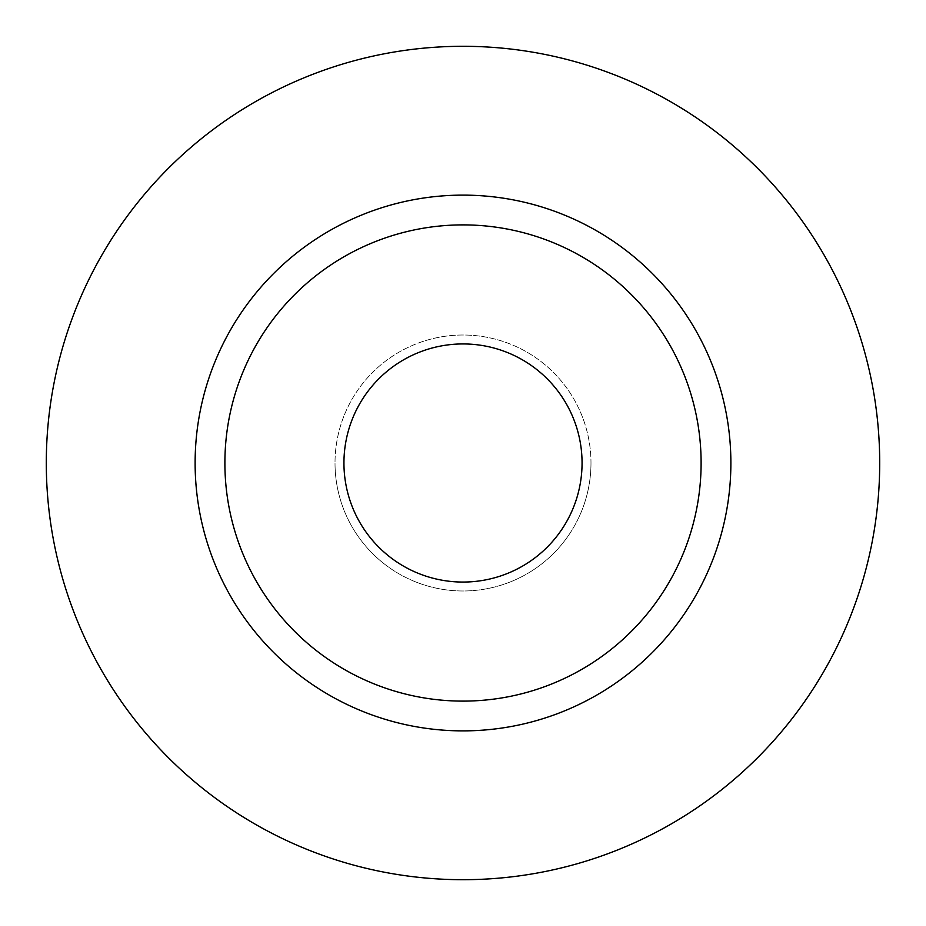 <?xml version="1.0" encoding="UTF-8"?>
<svg xmlns="http://www.w3.org/2000/svg" width="926" height="926" viewBox="0 0 926 926"><rect width="100%" height="100%" fill="white"/><g stroke="black" fill="none" stroke-linecap="round" stroke-linejoin="round"><path stroke-width="0.69" stroke-dasharray="4.63 3.47" d="M343.94 463A119.06 119.06 0 0 0 463 582.06A119.06 119.06 0 0 0 582.06 463A119.06 119.06 0 0 0 463 343.94A119.06 119.06 0 0 0 343.94 463M590.985 463A127.985 127.985 0 0 1 463 590.985A127.985 127.985 0 0 1 335.015 463A127.985 127.985 0 0 0 463 590.985A127.985 127.985 0 0 0 590.985 463A127.985 127.985 0 0 0 463 335.015A127.985 127.985 0 0 0 335.015 463A127.985 127.985 0 0 1 463 335.015A127.985 127.985 0 0 1 590.985 463M224.891 463A238.109 238.109 0 0 0 463 701.109A238.109 238.109 0 0 0 701.109 463A238.109 238.109 0 0 0 463 224.891A238.109 238.109 0 0 0 224.891 463A238.109 238.109 0 0 1 463 224.891A238.109 238.109 0 0 1 701.109 463M879.7 463A416.7 416.7 0 0 0 463 46.3A416.7 416.7 0 0 0 46.3 463A416.7 416.7 0 0 0 463 879.7A416.7 416.7 0 0 0 879.7 463"/><path stroke-width="1.39" d="M343.94 463A119.06 119.06 0 0 0 463 582.06A119.06 119.06 0 0 0 582.06 463A119.06 119.06 0 0 0 463 343.94A119.06 119.06 0 0 0 343.94 463M701.109 463A238.109 238.109 0 0 0 463 224.891A238.109 238.109 0 0 0 224.891 463A238.109 238.109 0 0 0 463 701.109A238.109 238.109 0 0 0 701.109 463M879.7 463A416.7 416.7 0 0 0 463 46.3A416.7 416.7 0 0 0 46.3 463A416.7 416.7 0 0 0 463 879.7A416.7 416.7 0 0 0 879.7 463M730.88 463A267.88 267.88 0 0 1 463 730.88A267.88 267.88 0 0 1 195.12 463A267.88 267.88 0 0 1 463 195.12A267.88 267.88 0 0 1 730.88 463"/></g></svg>
